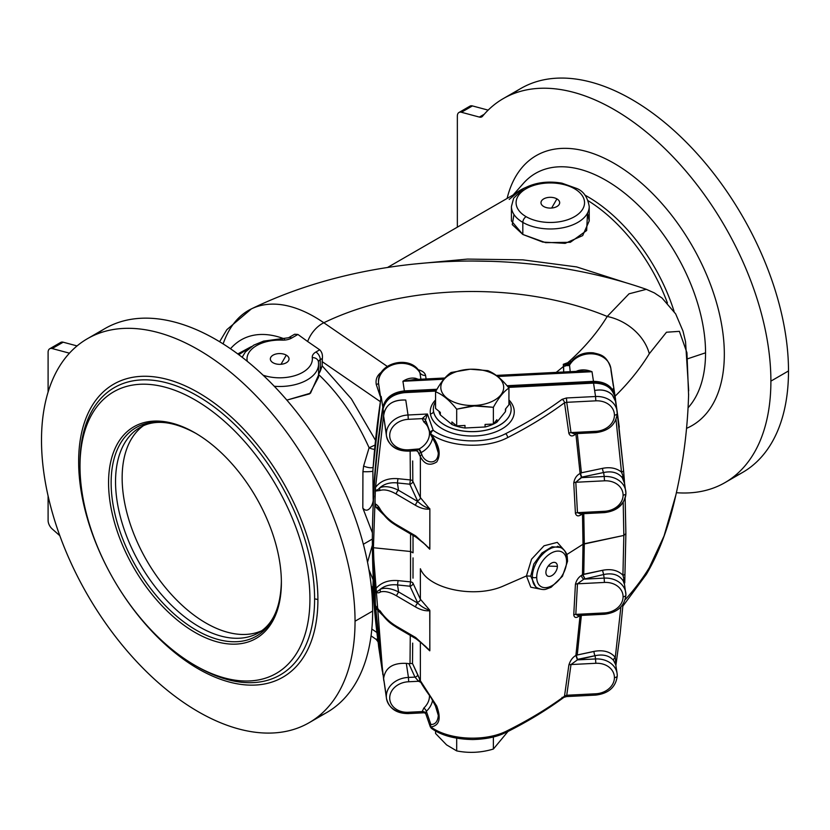 <?xml version="1.0" encoding="UTF-8"?>
<svg xmlns="http://www.w3.org/2000/svg" width="830" height="830" viewBox="0 0 830 830"><rect width="100%" height="100%" fill="white"/><g stroke="black" fill="none" stroke-linecap="round" stroke-linejoin="round"><path stroke-width="1.25" d="M456.687 750.901L446.55 744.863L435.563 733.481L435.563 730.929L435.563 733.481L446.55 744.863L456.687 750.901C468.95 753.329 481.172 752.717 493.373 749.044C481.172 752.717 468.95 753.329 456.687 750.901L456.687 738.181L456.687 750.901M430.884 434.754A3.113 0.799 -34.7 0 1 430.687 434.65A3.113 0.799 -34.7 0 1 430.853 434.017C449.061 447.391 486.048 449.061 507.628 437.597C528.471 427.035 547.437 415.425 564.504 402.768L568.882 433.405C570.283 436.59 572.617 436.746 575.896 433.872L576.373 432.783L575.896 433.872L580.097 473.484C576.653 475.248 574.547 478.412 573.748 482.967L575.418 513.314C576.383 516.25 578.417 516.644 581.498 514.507L583.054 512.867L582.473 513.843L583.013 544.262L582.473 574.723L581.498 575.377A3.113 1.93 -123.8 0 0 583.864 579.143L603.617 574.536L604.157 578.116L583.864 579.143L577.462 583.812L583.864 579.143A3.113 1.93 56.2 0 1 581.498 575.377C578.406 577.358 576.373 580.346 575.418 584.341A3.113 1.785 -177.8 0 1 577.462 583.812A3.113 1.785 2.2 0 0 575.418 584.341L573.748 614.885A3.113 1.785 -176 0 1 575.812 614.376L577.462 583.812L604.427 582.442L604.157 578.116A21.777 17.721 -8.6 0 1 625.758 592.63A21.777 17.721 -8.6 0 1 625.913 594.799A21.777 17.721 171.4 0 0 625.758 592.63A21.777 17.721 171.4 0 0 604.157 578.116L604.427 582.442A18.675 15.189 -8.6 0 1 623.091 596.749A3.113 1.795 0 0 0 625.934 594.954A3.113 1.795 0 0 0 625.913 594.799A3.113 1.795 180 0 1 625.934 594.954A3.113 1.795 180 0 1 623.091 596.749A18.675 15.189 -8.6 0 1 604.489 612.934L575.812 614.376L578.105 615.58L575.812 614.376A3.113 1.785 4 0 0 573.748 614.885C574.329 617.831 576.124 618.236 579.133 616.099A3.113 1.94 55.5 0 1 579.236 615.518A3.113 1.94 -124.5 0 0 579.133 616.099L580.087 615.435L575.896 655.441C572.617 657.329 570.283 660.524 568.882 665.006L564.504 696.173A3.113 2.002 53.6 0 1 563.912 697.345A3.113 2.002 -126.4 0 0 564.504 696.173C547.468 708.654 528.513 720.118 507.638 730.535A3.113 1.67 63.3 0 1 506.995 731.967A3.113 1.67 -116.7 0 0 507.638 730.535C485.955 742.062 448.895 740.246 430.853 726.966A3.113 1.961 125 0 0 431.465 728.366A3.113 1.961 -55 0 1 430.853 726.966A3.113 2.594 -92.5 0 1 430.884 724.497A3.113 2.49 160.7 0 0 430.314 726.852L430.314 726.852A3.113 2.49 -19.3 0 1 430.884 724.497C435.294 724.559 437.773 721.54 438.313 715.429L434.63 703.352L438.313 715.429L437.348 709.577L438.313 715.429C437.773 721.54 435.294 724.559 430.884 724.497L426.35 711.289A3.113 1.162 46.9 0 0 423.84 708.042L422.19 711.569L424.4 712.773L422.19 711.569A3.113 1.795 180 0 1 425.5 712.991A3.113 1.795 0 0 0 422.19 711.569L408.298 712.275L408.028 713.022A21.777 17.721 -8.6 0 1 386.49 698.497A21.777 17.721 -8.6 0 1 386.334 696.329L383.626 678.463L386.49 698.497C389.094 708.467 396.325 713.499 408.184 713.592L408.298 712.275A18.675 15.189 -8.6 0 1 389.706 697.812A18.675 15.189 -8.6 0 1 408.682 681.762L408.443 677.436A21.777 17.721 171.4 0 0 386.334 696.329A21.777 17.721 171.4 0 0 386.49 698.497M408.682 449.798A18.675 15.189 -8.6 0 1 389.706 435.667A18.675 15.189 -8.6 0 1 408.298 419.326A18.675 15.189 171.4 0 0 389.706 435.667A18.675 15.189 171.4 0 0 408.682 449.798L418.569 449.3C416.536 450.628 415.332 450.939 414.969 450.213C415.332 450.939 416.536 450.628 418.569 449.3A3.113 0.923 -124.5 0 1 420.706 452.796A3.113 0.923 55.5 0 0 418.569 449.3L419.192 448.916A3.113 0.737 -118.5 0 1 421.028 452.641A3.113 0.737 61.5 0 0 419.192 448.916A21.269 17.295 171.4 0 0 429.483 433.499A3.113 1.795 180 0 1 430.179 433.509A3.113 1.795 -0 0 0 429.483 433.499A21.269 17.295 171.4 0 0 429.235 430.832A21.269 17.295 -8.6 0 1 429.483 433.499A21.269 17.295 -8.6 0 1 419.192 448.916L408.682 449.798L408.443 450.545A21.777 17.721 -8.6 0 1 386.49 436.051A21.777 17.721 -8.6 0 1 386.334 433.883L383.626 416.006L386.49 436.051A21.777 17.721 171.4 0 1 386.334 433.883A21.777 17.721 -8.6 0 1 408.028 415L408.298 419.326L422.19 418.631A3.113 1.795 180 0 1 425.5 420.053L427.419 414.014L422.19 418.631L423.84 421.982A21.269 17.295 -8.6 0 1 427.803 426.807A21.269 17.295 171.4 0 0 423.84 421.982A3.113 1.473 129.8 0 1 425.8 421.235A3.113 1.473 -50.2 0 0 423.84 421.982L422.19 418.631L427.419 414.014L425.5 420.053A3.113 1.795 -0 0 0 422.19 418.631L408.298 419.326L408.028 415A21.777 17.721 171.4 0 0 386.334 433.883L383.626 416.006C385.068 404.957 392.445 399.635 405.766 400.039C393.752 399.479 386.427 404.034 383.792 413.682L383.066 409.003A3.113 1.816 -170.8 0 1 383.076 408.682A3.113 1.816 9.2 0 0 383.066 409.003C385.525 399.458 392.714 394.001 404.625 392.642L404.469 392.082L404.625 392.642L433.924 391.169L433.768 390.598L433.924 391.169L435.947 391.065L404.625 392.642C392.714 394.001 385.525 399.458 383.066 409.003C376.052 452.858 372.483 496.714 372.359 540.569L372.348 540.413C372.463 584.279 375.793 627.874 382.329 671.211M625.913 493.176A21.777 17.721 171.4 0 0 625.758 491.007A21.777 17.721 -8.6 0 1 625.913 493.176A3.113 1.795 180 0 1 625.934 493.331A3.113 1.795 0 0 0 625.913 493.176A21.777 17.721 -8.6 0 1 604.157 512.058L583.864 513.085M380.399 510.398L380.555 509.9C384.747 515.897 390.017 520.794 396.367 524.601L415.643 535.879L429.857 548.848L415.643 535.879L396.367 524.601L397.02 526.023L416.287 537.301A3.113 1.805 -59.6 0 1 415.643 535.879A3.113 1.805 120.4 0 0 416.287 537.311L425.52 544.719L429.774 549.18L429.857 509.07C425.51 509.568 420.769 508.344 415.643 505.397L396.304 494.078C389.664 490.302 384.238 489.098 380.047 490.468L375.336 491.08L375.544 487.335C380.638 480.798 388.108 477.914 397.954 478.682L410.352 479.937L410.145 451.032L410.352 479.937A3.113 1.753 179.7 0 1 412.821 481.203L420.374 497.595A3.113 2.459 -24.7 0 1 417.365 500.594L417.853 501.59C421.516 505.107 425.479 507.431 429.743 508.551C425.479 507.431 421.516 505.107 417.853 501.59A3.113 1.805 120.4 0 0 415.643 505.397A3.113 1.805 -59.6 0 1 417.853 501.59L398.525 490.271A3.113 1.805 120.4 0 0 396.304 494.078L415.643 505.397C420.769 508.344 425.51 509.568 429.857 509.07L420.374 497.595L412.821 481.203A3.113 2.459 -24.7 0 1 409.813 484.201A3.113 2.459 155.3 0 0 412.821 481.203A3.113 1.753 -0.3 0 0 410.352 479.937L409.813 484.201L410.352 479.937L397.954 478.682L397.414 482.946L397.954 478.682C388.108 477.914 380.638 480.798 375.544 487.335L375.388 490.084C376.758 490.374 378.231 489.607 379.808 487.77A3.113 2.542 69.6 0 0 380.047 490.468C384.238 489.098 389.664 490.302 396.304 494.078A3.113 1.805 -59.6 0 1 398.525 490.271C390.878 486.567 384.632 485.737 379.808 487.77C378.231 489.607 376.758 490.374 375.388 490.084L375.336 491.08L380.047 490.468A3.113 2.542 -110.4 0 1 379.808 487.77C384.425 483.776 390.297 482.168 397.414 482.946L409.813 484.201L417.365 500.594A3.113 2.459 155.3 0 0 420.374 497.595L420.374 456.728L418.828 453.388L420.706 452.796L418.828 453.388L417.832 451.551L420.374 456.728A3.113 2.469 -24.9 0 1 421.775 454.352C424.13 462.891 437.784 466.346 438.313 452.973L434.63 440.896L438.313 452.973L437.348 447.121L438.313 452.973C437.784 466.346 424.13 462.891 421.775 454.352A3.113 2.469 155.1 0 0 420.374 456.728C424.41 464.458 429.867 466.201 436.736 461.947C441.342 454.342 439.381 445.025 430.853 434.017A3.113 1.961 -55 0 1 433.25 430.334L427.419 414.014L408.028 415L427.419 414.014L433.25 430.334A3.113 2.49 160.7 0 0 430.314 433.903A3.113 2.49 -19.3 0 1 433.25 430.334A3.113 1.961 125 0 0 430.853 434.017A3.113 0.799 145.3 0 0 430.687 434.65L430.314 433.903A3.113 2.49 160.7 0 0 430.656 434.515M429.67 431.258L426.101 421.381M616.472 406.742L623.548 470.237A3.113 1.805 -4.2 0 0 623.538 470.154A3.113 1.805 175.8 0 1 623.548 470.237L624.305 479.584L622.925 475.777A3.113 1.961 -35.7 0 0 622.303 477.758C618.008 472.561 611.783 470.807 603.617 472.529L604.219 476.482L603.617 472.529A3.113 0.872 78.1 0 1 602.559 468.348C610.185 466.854 616.503 468.11 621.504 472.104L622.925 475.777L621.504 472.104A3.113 1.805 -4.2 0 0 623.548 470.237A3.113 1.805 175.8 0 1 621.504 472.104L616.005 419.586L621.504 472.104C616.503 468.11 610.185 466.854 602.559 468.348A3.113 0.872 -101.9 0 0 603.617 472.529L581.664 477.136L580.616 473.837L581.405 472.789L580.616 473.837L580.097 473.484L581.519 477.634L604.219 476.482A21.777 17.721 -8.6 0 1 625.758 491.007A21.777 17.721 171.4 0 0 604.219 476.482L604.489 480.819L604.219 476.482L581.519 477.634L575.812 482.261A3.113 1.805 -4 0 0 573.748 482.967A3.113 1.805 176 0 1 575.812 482.261L604.489 480.819A18.675 15.189 -8.6 0 1 623.091 495.116A3.113 1.795 0 0 0 625.934 493.331A3.113 1.795 180 0 1 623.091 495.116A18.675 15.189 -8.6 0 1 604.437 511.301L604.313 512.629L604.437 511.301L577.462 512.67L575.812 482.261L581.664 477.136L603.617 472.529C611.783 470.807 618.008 472.561 622.303 477.758A3.113 1.961 144.3 0 1 622.925 475.777L624.305 479.584L623.538 470.154L616.472 406.742L615.466 400.288L612.229 394.831C607.83 390.536 601.968 389.094 594.643 390.494C601.978 389.135 607.84 390.619 612.25 394.935A3.113 1.857 137.1 0 1 612.229 394.831A3.113 1.857 -42.9 0 0 612.25 394.935L615.487 400.465A3.113 2.5 168.8 0 1 615.466 400.288A3.113 2.5 -11.2 0 0 615.487 400.465L615.829 403.805M624.762 581.84L624.959 573.437A3.113 1.785 -177.4 0 1 624.969 573.644A3.113 1.785 -177.4 0 1 622.925 575.211C617.935 570.283 611.139 568.643 602.549 570.293L603.617 574.536L602.549 570.314L583.77 574.236L583.054 575.076L584.839 578.479L582.473 574.723L602.549 570.314L583.77 574.236L584.299 543.743L583.77 513.293L584.299 543.743L583.013 544.262L623.838 535.433L625.872 533.586L625.146 498.259L625.872 533.586L623.838 535.433L622.925 575.211A3.113 1.785 2.6 0 0 624.969 573.644A3.113 1.785 2.6 0 0 624.959 573.437L625.882 533.752L625.156 498.239M624.534 584.579L623.206 580.917A3.113 2.013 151.3 0 1 623.89 578.998L622.925 575.211L623.89 578.998A3.113 2.013 -28.7 0 0 623.206 580.917C619.19 574.806 612.665 572.679 603.617 574.536C612.665 572.679 619.19 574.806 623.206 580.917L624.523 584.507L625.934 594.954C624.544 606.222 617.364 612.654 604.375 614.252L604.489 612.934L604.375 614.252L604.219 613.681L581.519 614.833M615.798 664.934L613.609 660.473C609.376 655.586 603.192 653.999 595.058 655.7L595.556 658.958L577.4 659.881L570.999 664.55L577.41 659.871L575.896 655.441L576.373 655.897L577.172 655.005L576.373 655.897L577.524 659.383L595.058 655.7A3.113 0.872 78.1 0 1 594 651.467L577.172 655.005L594 651.405C603.348 649.672 610.444 651.664 615.279 657.37L620.892 606.948L615.279 657.37C610.444 651.664 603.348 649.672 594 651.405A3.113 0.872 -101.9 0 0 594 651.467A3.113 0.872 78.1 0 1 594 651.405L577.172 655.005L594 651.467A3.113 0.872 -101.9 0 0 595.058 655.7C603.192 653.999 609.376 655.586 613.609 660.473A3.113 2.054 142.8 0 1 615.279 657.37L615.881 665.515L615.279 657.37A3.113 2.054 -37.2 0 0 613.609 660.473L615.787 664.892L617.095 673.483A21.777 17.721 171.4 0 0 595.556 658.958L595.826 663.295L595.556 658.958A21.777 17.721 -8.6 0 1 617.095 673.483A21.777 17.721 -8.6 0 1 617.261 675.651A21.777 17.721 171.4 0 0 617.095 673.483L617.271 675.807C615.891 687.074 608.701 693.507 595.712 695.104L595.826 693.776L566.745 695.25L566.631 696.567L566.745 695.25L564.504 696.173L566.745 695.25L570.999 664.55A3.113 1.764 7 0 0 568.882 665.006A3.113 1.764 -173 0 1 570.999 664.55L595.826 663.295A18.675 15.189 -8.6 0 1 614.428 677.602A3.113 1.795 0 0 0 617.271 675.807A3.113 1.795 0 0 0 617.261 675.651A3.113 1.795 180 0 1 617.271 675.807A3.113 1.795 180 0 1 614.428 677.602A18.675 15.189 -8.6 0 1 595.826 693.776L595.556 694.534M615.839 402.581L615.03 397.29A3.113 1.878 -9 0 0 615.02 397.28A3.113 1.878 171 0 1 615.03 397.29L615.653 401.533L612.229 394.831C607.83 390.536 601.968 389.094 594.643 390.494L595.556 396.512L566.475 397.975L566.745 402.311L564.504 402.768L566.745 402.311L566.475 397.975L595.556 396.512L593.543 383.107C605.443 383.252 612.602 387.983 615.03 397.29C612.602 387.983 605.443 383.252 593.543 383.107L593.377 382.537L593.543 383.107L548.215 385.39L548.059 384.83L548.215 385.39L508.406 387.403L593.543 383.107L594.643 390.494C601.978 389.135 607.84 390.619 612.25 394.935L615.487 400.465L617.095 411.026A21.777 17.721 171.4 0 0 595.556 396.512L595.826 400.838L595.556 396.512A21.777 17.721 -8.6 0 1 617.095 411.026A21.777 17.721 -8.6 0 1 617.261 413.195A21.777 17.721 171.4 0 0 617.095 411.026L617.271 413.35C615.891 424.618 608.701 431.05 595.712 432.648L595.826 431.33L570.999 432.586L573.966 433.748L570.999 432.586A3.113 1.805 -7 0 0 568.882 433.405A3.113 1.805 173 0 1 570.999 432.586L566.745 402.311L595.826 400.838A18.675 15.189 -8.6 0 1 614.428 415.145A3.113 1.795 0 0 0 617.271 413.35A3.113 1.795 0 0 0 617.261 413.195A3.113 1.795 180 0 1 617.271 413.35A3.113 1.795 180 0 1 614.428 415.145A18.675 15.189 -8.6 0 1 595.826 431.33L595.712 432.648L595.556 432.077L577.4 433.001M419.192 681.586A21.269 17.295 -8.6 0 1 420.986 682.478A21.269 17.295 171.4 0 0 419.192 681.586A3.113 1.11 113.8 0 1 420.125 680.631A3.113 1.11 -66.2 0 0 419.192 681.586L418.569 681.264L419.192 681.586M429.473 695.374A21.269 17.295 -8.6 0 1 429.483 695.955A3.113 1.795 180 0 1 429.888 695.955A3.113 1.795 -0 0 0 429.483 695.955A21.269 17.295 -8.6 0 1 423.84 708.042A3.113 1.162 -133.1 0 1 426.35 711.289A24.361 19.816 171.4 0 0 432.617 699.991A24.361 19.816 -8.6 0 1 426.35 711.289L425.5 712.991L426.35 711.289L430.884 724.497A3.113 2.594 87.5 0 0 430.853 726.966C439.381 725.648 441.342 718.676 436.736 706.06L420.374 680.745A3.113 2.449 155.4 0 0 420.551 681.575A3.113 2.449 -24.6 0 1 420.374 680.745L417.832 674.894A3.113 2.459 -24.7 0 1 414.969 677.104L418.569 681.264A3.113 1.276 120.4 0 1 419.97 680.31A3.113 1.276 -59.6 0 0 418.569 681.264L414.969 677.104A3.113 2.459 155.3 0 0 417.832 674.894L412.5 663.492L408.858 663.637L414.969 677.104L408.443 677.436L408.682 681.762L418.569 681.264L408.682 681.762A18.675 15.189 171.4 0 0 389.706 697.812A18.675 15.189 171.4 0 0 408.298 712.275L422.19 711.569L423.84 708.042A21.269 17.295 171.4 0 0 429.483 695.955A21.269 17.295 171.4 0 0 429.473 695.374M470.247 369.246A31.436 18.156 180 0 1 485.54 370.917L487.812 370.637L470.216 369.205L487.812 370.637C494.877 373.396 501.911 379.206 508.935 388.056L508.935 404.76L508.935 388.056C503.737 391.438 498.55 397.861 493.373 407.323L493.373 424.026L496.89 419.669L496.89 422.211L505.418 411.659A33.449 19.308 0 0 0 505.698 409.149L505.698 408.765A33.449 19.308 180 0 1 505.418 411.659L505.418 409.117L505.418 411.659L496.89 422.211L496.89 419.669L493.373 424.026L493.373 407.323L474.283 405.963L456.687 409.18L456.687 425.883L464.987 425.458L464.987 428L485.073 426.983A33.449 19.308 0 0 0 496.89 422.211A33.449 19.308 180 0 1 485.073 426.983L485.073 424.441L485.073 426.983L464.987 428L464.987 425.458L456.687 425.883L456.687 409.18C449.621 400.299 442.587 394.499 435.563 391.76L435.563 408.464L440.336 412.406L440.336 414.948L451.904 424.483A33.449 19.308 0 0 0 464.987 428A33.449 19.308 180 0 1 451.904 424.483L451.904 421.941L451.904 424.483L440.336 414.948L440.336 412.406L435.563 408.464L435.563 391.76C440.761 382.267 445.949 375.845 451.126 372.483L470.216 369.205L451.126 372.483C445.949 375.845 440.761 382.267 435.563 391.76C442.587 394.499 449.621 400.299 456.687 409.18L474.252 405.476A31.436 18.156 180 0 1 440.875 388.523A31.436 18.156 180 0 1 470.247 369.246A31.436 18.156 0 0 0 440.875 388.523A31.436 18.156 0 0 0 474.252 405.476L493.373 407.323C498.55 397.861 503.737 391.438 508.935 388.056C501.911 379.206 494.877 373.396 487.812 370.637L485.54 370.917A31.436 18.156 180 0 1 503.146 390.723A31.436 18.156 180 0 1 474.252 405.476A31.436 18.156 0 0 0 503.146 390.723A31.436 18.156 0 0 0 485.54 370.917A31.436 18.156 0 0 0 470.247 369.246M379.901 654.995L378.667 646.881A21.777 17.721 -8.6 0 1 378.511 645.128A21.777 17.721 171.4 0 0 378.667 646.881L378.48 644.391M568.436 363.913L563.311 364.308L567.782 362.679L563.311 364.308L563.705 371.996L563.612 366.3A376.229 217.211 180 0 1 556.193 372.38A376.229 217.211 0 0 0 563.612 366.3A6.225 5.063 -8.6 0 0 566.454 365.594L563.311 364.308L563.612 366.3A6.225 5.063 171.4 0 0 566.454 365.594L569.536 365.065L570.22 371.674L569.536 365.065L570.967 363.021A21.777 17.721 171.4 0 1 594.052 354.016A21.777 17.721 171.4 0 1 610.839 368.344C606.657 354.918 600.08 354.586 593.398 352.854C584.206 352.003 576.809 354.97 571.216 361.756A6.225 2.801 36.6 0 0 570.967 363.021A6.225 2.801 -143.4 0 1 571.216 361.756L570.106 363.281A6.225 4.275 35.5 0 0 569.536 365.065A6.225 4.275 -144.5 0 1 570.106 363.281L569.754 363.499A6.225 2.666 70.4 0 1 567.782 362.679L571.631 361.206L567.782 362.679A6.225 2.666 -109.6 0 0 569.754 363.499A6.225 4.015 66.2 0 0 568.021 365.729A6.225 4.015 -113.8 0 1 569.754 363.499A6.225 4.015 -113.8 0 1 570.023 363.395L567.782 364.059A6.225 3.517 83.5 0 0 566.454 365.594A6.225 3.517 -96.5 0 1 567.782 364.059L563.311 364.308L568.021 365.729L569.536 365.065L570.967 363.021A21.777 17.721 -8.6 0 1 594.052 354.016A21.777 17.721 -8.6 0 1 610.839 368.344A21.777 17.721 -8.6 0 1 610.994 370.512L613.308 385.753M610.631 387.278L607.55 385.421M378.905 385.909L378.532 383.097A21.777 17.721 -8.6 0 1 378.511 382.257A6.225 3.59 180 0 1 378.48 381.945A6.225 3.59 180 0 1 378.49 381.8L378.532 383.097A6.225 1.691 -5.8 0 1 376.291 384.581L380.68 397.653L376.291 384.581A6.225 1.691 174.2 0 0 378.532 383.097L378.49 381.8A6.225 3.59 -0 0 0 378.48 381.945A6.225 3.59 -0 0 0 378.511 382.257A21.777 17.721 -8.6 0 1 395.578 364.017A21.777 17.721 -8.6 0 1 419.928 372.753L419.638 371.964C410.622 354.69 377.681 362.378 378.48 381.945L378.49 382.35M80.002 466.232A162.587 93.873 -120 0 0 252.455 680.766A162.587 93.873 -120 0 0 252.455 450.835A162.587 93.873 -120 0 0 80.002 466.232A162.587 93.873 60 0 1 194.967 399.863A162.587 93.873 60 0 1 309.932 598.99A162.587 93.873 60 0 1 194.967 665.359A162.587 93.873 60 0 1 80.002 466.232L80.002 463.545A165.886 95.772 60 0 1 197.301 395.817A165.886 95.772 60 0 1 314.601 598.98A4.669 2.698 180 0 1 317.9 599.779A169.185 97.681 -120 0 0 138.454 376.54A169.185 97.681 -120 0 0 138.454 615.808A169.185 97.681 -120 0 0 317.9 599.779A4.669 2.698 -0 0 0 314.601 598.98A165.886 95.772 60 0 1 197.301 666.708A165.886 95.772 -120 0 0 314.601 598.98A165.886 95.772 -120 0 0 197.301 395.817A165.886 95.772 -120 0 0 80.002 463.545M281.38 582.494A122.197 70.55 60 0 1 151.766 594.073A122.197 70.55 60 0 1 151.766 421.256A122.197 70.55 60 0 1 281.38 582.494A122.197 70.55 -120 0 0 194.967 432.835A122.197 70.55 -120 0 0 108.564 482.718A122.197 70.55 -120 0 0 194.967 632.387A122.197 70.55 -120 0 0 281.38 582.494L281.38 581.01L281.38 582.494M372.369 545.123L367.534 562.252L372.369 545.123M381.178 663.409A1293.68 1052.274 -8.6 0 1 380.524 659.186A1293.68 1052.274 -8.6 0 1 372.867 589.549L373.158 579.859L368.894 569.525L373.158 579.859L380.254 656.717L373.158 579.859L372.929 590.348M619.284 427.17L614.947 395.516C612.478 386.282 605.319 381.561 593.471 381.354L507.006 385.722L593.471 381.354C605.319 381.561 612.478 386.282 614.947 395.516L613.318 384.736A1293.68 1052.274 -8.6 0 1 613.972 388.959A1293.68 1052.274 171.4 0 0 613.318 384.736L619.284 427.17M436.985 389.26L404.376 390.899C392.517 392.31 385.338 397.757 382.806 407.24C377.92 437.825 374.704 468.442 373.158 499.079C373.863 503.322 368.385 514.89 362.824 508.064L372.4 532.839L362.824 508.064L362.928 471.668L363.623 466.004L369.091 447.754C355.769 418.206 338.91 393.762 318.513 374.423C338.91 393.762 355.769 418.206 369.091 447.754L363.623 466.004L362.928 471.668L362.824 508.064C368.385 514.89 373.863 503.322 373.158 499.079C374.704 468.442 377.92 437.825 382.806 407.24C385.338 397.757 392.517 392.31 404.376 390.899L402.924 381.271L414.222 379.549L402.924 381.271L443.832 379.206L402.924 381.271C407.219 378.522 411.452 377.546 415.623 378.335A6.225 4.171 -70.4 0 0 416.432 379.435A6.225 4.171 109.6 0 1 415.623 378.335C411.452 377.546 407.219 378.522 402.924 381.271L404.376 390.899L436.985 389.26M512.421 94.132A221.703 128.007 60 0 1 685.922 141.878A221.703 128.007 60 0 1 788.5 370.958A221.703 128.007 60 0 1 733.43 476.928M724.984 482.614A221.703 128.007 60 0 1 676.388 492.698A221.703 128.007 -120 0 0 770.894 381.126A221.703 128.007 60 0 1 724.984 482.614L742.58 472.457A221.703 128.007 -120 0 0 788.5 370.958L770.894 381.126A221.703 128.007 -120 0 0 658.564 142.667A221.703 128.007 -120 0 0 482.541 116.231A221.703 128.007 60 0 1 503.271 98.604A221.703 128.007 60 0 1 674.126 158.001A221.703 128.007 60 0 1 770.894 381.126L788.5 370.958A221.703 128.007 -120 0 0 691.722 147.844A221.703 128.007 -120 0 0 520.877 88.447L503.271 98.604M482.541 116.231A7.781 4.492 60 0 1 479.356 117.072L461.428 112.268A7.781 4.492 -120 0 0 457.351 116.055L457.351 227.161L457.351 116.055A7.781 4.492 60 0 1 458.969 112.486A7.781 4.492 60 0 1 461.428 112.268L479.356 117.072L484.253 114.25L479.356 117.072A7.781 4.492 -120 0 0 481.815 116.854A7.781 4.492 -120 0 0 482.541 116.231M507.109 198.432A155.853 89.982 60 0 1 671.491 215.074A155.853 89.982 60 0 1 686.545 428.342A155.853 89.982 -120 0 0 671.491 215.074A155.853 89.982 -120 0 0 507.109 198.432M514.984 193.888A133.869 77.283 60 0 1 525.307 187.663A133.869 77.283 -120 0 0 514.984 193.888M584.839 195.071A133.869 77.283 60 0 1 674.053 311.292A133.869 77.283 -120 0 0 584.839 195.071M687.821 358.726L705.552 352.812A140.83 81.309 -120 0 0 635.147 202.23A140.83 81.309 -120 0 0 523.491 183.274A140.83 81.309 60 0 1 635.147 202.23A140.83 81.309 60 0 1 705.552 352.812L687.821 358.726M688.06 407.8A140.83 81.309 -120 0 0 705.552 352.812A140.83 81.309 60 0 1 688.06 407.8M413.112 264.148L467.456 259.085L522.776 259.842L576.591 266.907L626.712 282.988L576.591 266.907L522.776 259.842L467.456 259.085L413.112 264.148M667.434 302.971A133.34 76.983 -120 0 0 588.159 200.736A133.34 76.983 60 0 1 667.434 302.971M519.891 191.108A133.34 76.983 -120 0 0 518.096 192.093A133.34 76.983 60 0 1 519.891 191.108M589.217 220.925L589.217 206.514A38.896 22.452 180 0 1 565.199 227.264A38.896 22.452 180 0 1 522.817 222.399L522.817 234.465L522.817 222.399A38.896 22.452 0 0 0 565.199 227.264A38.896 22.452 0 0 0 589.217 206.514C587.65 197.27 583.573 191.294 576.985 188.576L561.962 183.171C547.541 180.722 534.717 182.548 523.481 188.669L513.656 198.183L511.425 206.514A38.896 22.452 0 0 0 522.817 222.399A4.669 2.698 -60 0 1 526.116 216.682A34.227 19.764 180 0 1 541.461 183.617A34.227 19.764 180 0 1 583.376 207.822A34.227 19.764 180 0 1 526.116 216.682A34.227 19.764 0 0 0 583.376 207.822A34.227 19.764 0 0 0 541.461 183.617A34.227 19.764 0 0 0 526.116 216.682A4.669 2.698 120 0 0 522.817 222.399A38.896 22.452 180 0 1 511.425 206.514L511.425 220.925L522.817 234.465L542.758 242.059L565.147 243.366L582.681 235.596L589.217 220.925L587.526 213.061L586.654 230.532L570.324 242.298L545.611 242.651L522.817 234.465L512.266 224.629L513.977 214.514M488.154 110.131L472.436 105.918L461.428 112.268L472.436 105.918L488.154 110.131M468.545 108.159A7.781 4.492 60 0 1 472.436 105.918A7.781 4.492 -120 0 0 469.967 106.136L458.969 112.486M418.434 379.341L415.623 378.335L418.434 379.341M613.495 388.305L612.602 389.644M581.135 371.124L592.008 371.716C587.163 369.744 582.494 369.371 578.002 370.626A4.669 2.552 -112.1 0 1 577.742 371.29A4.669 2.552 67.9 0 0 578.002 370.626L576.051 371.373L578.002 370.626C582.494 369.371 587.163 369.744 592.008 371.716L581.135 371.124M380.783 398.327L381.178 396.46L382.806 407.24L381.178 396.46A1293.68 1052.274 171.4 0 0 372.867 471.16L373.158 499.079L372.867 471.16A1293.68 1052.274 -8.6 0 1 381.178 396.46L380.804 398.255L381.178 396.46M497.72 376.478L592.008 371.716L593.471 381.354L592.008 371.716L497.72 376.478M381.52 372.11C377.121 375.285 375.378 379.435 376.291 384.581C375.378 379.435 377.121 375.285 381.52 372.11A6.225 0.789 -124.1 0 0 381.541 372.131A6.225 0.789 55.9 0 1 381.52 372.11L381.52 372.11M425.572 375.43C424.877 372.618 422.211 370.668 417.594 369.589C422.211 370.668 424.877 372.618 425.572 375.43A6.225 5.063 -8.6 0 1 419.928 372.753A6.225 5.063 171.4 0 0 425.572 375.43L426.101 378.947L425.572 375.43M419.928 372.753L420.914 379.217L419.928 372.753A21.777 17.721 171.4 0 0 395.578 364.017A21.777 17.721 171.4 0 0 378.511 382.257A21.777 17.721 171.4 0 0 378.532 383.097L380.804 398.514M387.278 366.414L323.825 322.756A23.333 14.598 124.5 0 0 307.66 341.514L319.716 349.814C321.905 351.962 322.787 354.846 322.362 358.446L322.154 361.621L380.306 401.627L322.154 361.621L322.154 365.812L351.381 398.877L375.461 440.242L351.381 398.877L322.154 365.812L322.362 358.446L320.287 359.649L320.287 371.135L322.154 365.812L318.513 374.423L320.287 371.135L320.287 359.649A6.225 3.59 0 0 0 318.471 362.088A6.225 3.59 180 0 1 320.287 359.649L322.362 358.446C322.787 354.846 321.905 351.962 319.716 349.814L307.66 341.514A23.333 14.598 -55.5 0 1 323.825 322.756A166.166 87.212 -115.8 0 0 251.386 308.885A166.166 87.212 64.2 0 1 323.825 322.756L387.278 366.414M230.491 348.745A142.822 74.959 64.2 0 1 284.483 338.931A142.822 74.959 -115.8 0 0 230.491 348.745M297.918 334.459L307.66 341.514L297.918 334.459L291.683 338.049A12.45 7.19 180 0 1 282.003 340.134A32.671 18.862 0 0 0 247.267 361.309A32.671 18.862 180 0 1 282.003 340.134L282.252 339.003L282.003 340.134A12.45 7.19 0 0 0 291.683 338.049A6.225 3.59 -120 0 0 288.57 337.748A6.225 3.59 60 0 1 291.683 338.049L297.918 334.459L294.629 334.241L288.57 337.748L263.577 341.12L253.721 345.166L245.348 352.003L242.163 357.253M607.218 316.469A231.352 133.568 0 0 0 323.825 322.756A231.352 133.568 180 0 1 607.218 316.469A376.229 217.211 180 0 1 567.782 362.679A376.229 217.211 0 0 0 607.218 316.469A45.899 35.348 31.4 0 1 649.299 353.736A45.899 35.348 -148.6 0 0 607.218 316.469L629.015 293.82L646.321 289.328L629.015 293.82L607.218 316.469M615.072 396.211A420.852 242.972 0 0 0 649.299 353.736L666.48 332.228L679.397 331.346L686.939 352.74L688.589 395.142L686.939 352.74L679.397 331.357L666.48 332.228L649.299 353.736A420.852 242.972 180 0 1 615.072 396.211M419.98 379.829L444.341 378.594M497.014 375.938L575.522 371.964M286.288 355.147L281.007 364.287L286.288 355.147A9.338 5.385 -0 0 0 273.08 355.147A9.338 5.385 -0 0 0 273.08 362.762A9.338 5.385 -0 0 0 286.288 362.762A9.338 5.385 -0 0 0 286.288 355.147A9.338 5.385 180 0 1 282.096 364.163A9.338 5.385 180 0 1 270.663 357.564A9.338 5.385 180 0 1 286.288 355.147M315.888 352.024L319.716 349.814L315.888 352.024A6.225 3.59 60 0 1 320.287 359.649A6.225 3.59 -120 0 0 315.888 352.024A12.45 7.19 -0 0 0 312.277 357.616A12.45 7.19 180 0 1 315.888 352.024M318.481 362.44A6.225 5.073 173 0 0 318.45 361.942A6.225 5.073 173 0 0 312.277 357.616A32.671 18.862 180 0 1 296.901 374.984A32.671 18.862 180 0 1 263.12 375.212A32.671 18.862 0 0 0 296.901 374.984A32.671 18.862 0 0 0 312.277 357.616A6.225 5.073 -7 0 1 318.45 361.942A6.225 5.073 -7 0 1 318.481 362.44A38.896 22.452 180 0 1 318.575 364.038A38.896 22.452 180 0 1 274.284 386.272A38.896 22.452 0 0 0 318.575 364.038L318.575 377.173L309.621 393.856L286.848 400.112L310.493 393.192L318.481 375.243M613.328 384.798L615.59 399.655M376.291 639.183A6.225 6.184 -123 0 1 378.044 641.549A6.225 6.184 57 0 0 376.291 639.183L377.723 639.048L376.146 639.37L378.086 641.912M376.913 632.533L371.83 629.036L376.913 632.533M675.89 494.908L664.031 536.014L649.299 567.689A45.899 35.348 31.4 0 1 646.394 574.267A45.899 35.348 -148.6 0 0 649.299 567.689A420.852 242.972 180 0 1 625.239 599.602A420.852 242.972 0 0 0 649.299 567.689L664.031 536.014L675.89 494.919C668.97 526.22 659.134 552.676 646.394 574.267L622.863 606.149M223.135 343.9A166.166 87.212 64.2 0 1 251.386 308.885C367.202 252.528 521.697 245.877 646.321 289.328L654.341 292.897L661.987 297.991L675.662 313.875L682.986 331.056L685.549 341.742L688.692 390.826M484.118 261.128L469.905 261.014L484.118 261.128M238.781 354.69L251.469 346.546L237.774 353.933M372.992 468.763L372.867 471.16A6.225 0.55 -0.8 0 1 369.163 471.658A6.225 0.55 -0.8 0 1 362.928 471.668A6.225 0.55 179.2 0 0 369.163 471.658A6.225 0.55 179.2 0 0 372.867 471.16L372.992 468.763M372.867 589.549A1293.68 1052.274 171.4 0 0 380.524 659.186L372.867 589.549A6.225 6.028 3.1 0 0 371.238 586.063A6.225 6.028 -176.9 0 1 372.867 589.549M372.992 591.354L371.819 592.091L372.992 591.354M59.293 344.45A7.781 4.492 60 0 1 63.184 342.199L77.066 345.923L63.184 342.199L52.176 348.548L69.44 353.175L52.176 348.548A7.781 4.492 -120 0 0 48.099 352.335A7.781 4.492 60 0 1 49.717 348.766A7.781 4.492 60 0 1 52.176 348.548L63.184 342.199A7.781 4.492 -120 0 0 60.715 342.417L49.717 348.766M52.176 528.918A7.781 4.492 60 0 1 48.099 520.431L48.099 495.977L48.099 520.431A7.781 4.492 -120 0 0 52.176 528.918L59.822 535.703L52.176 528.918M48.099 352.335L48.099 392.03L48.099 352.335M309.123 722.712A221.703 128.007 60 0 1 87.42 594.705A221.703 128.007 60 0 1 87.42 338.702A221.703 128.007 60 0 1 258.265 398.099A221.703 128.007 60 0 1 355.043 621.214L372.649 611.056L355.043 621.214A221.703 128.007 60 0 1 309.123 722.712L326.73 712.545A221.703 128.007 -120 0 0 372.649 611.056A221.703 128.007 -120 0 0 275.871 387.932A221.703 128.007 -120 0 0 105.016 328.535A221.703 128.007 -120 0 0 96.571 334.22A221.703 128.007 60 0 1 270.061 381.966A221.703 128.007 60 0 1 372.649 611.056A221.703 128.007 60 0 1 317.579 717.027M355.043 621.214A221.703 128.007 -120 0 0 119.883 328.68A221.703 128.007 -120 0 0 119.883 642.223A221.703 128.007 -120 0 0 355.043 621.214M317.9 599.779A169.185 97.681 60 0 1 138.454 615.808A169.185 97.681 60 0 1 138.454 376.54A169.185 97.681 60 0 1 317.9 599.779M372.348 539.064L363.343 544.262L372.348 539.064M556.92 198.889L551.639 208.04L556.92 198.889A9.338 5.385 -0 0 0 543.712 198.889A9.338 5.385 -0 0 0 543.712 206.514A9.338 5.385 -0 0 0 556.92 206.514A9.338 5.385 -0 0 0 556.92 198.889A9.338 5.385 180 0 1 552.739 207.915A9.338 5.385 180 0 1 541.305 201.306A9.338 5.385 180 0 1 556.92 198.889M372.909 590.12L371.28 586.457M373.095 467.249A6.225 1.899 14.8 0 1 363.623 466.004A6.225 1.899 -165.2 0 0 373.095 467.249M374.569 449.372A6.225 2.428 16.1 0 1 369.091 447.754A6.225 2.428 -163.9 0 0 374.569 449.372M374.973 445.098L369.091 447.754L374.973 445.098M505.418 409.117L508.935 404.76L505.418 409.117M485.073 424.441L493.373 424.026L485.073 424.441M451.904 421.941L456.687 425.883L451.904 421.941M439.008 411.307A33.449 19.308 0 0 0 440.336 414.948A33.449 19.308 180 0 1 439.008 411.307M421.028 452.641A24.361 19.816 171.4 0 0 432.617 437.535A24.361 19.816 -8.6 0 1 421.028 452.641L421.775 454.352L421.028 452.641M417.801 451.458L414.969 450.213M562.066 697.376A3.113 2.002 53.6 0 0 563.912 697.345C546.825 709.93 527.849 721.478 506.995 731.967L502.845 733.855C494.815 737.32 484.834 739.208 472.903 739.54C455.151 739.219 441.332 735.494 431.465 728.366L430.314 726.852L425.5 712.991L425.583 713.561L424.4 712.773L408.184 713.592M419.482 679.231L420.551 681.575C421.578 684.138 425.085 689.491 431.05 697.615L437.348 709.577M506.995 731.967A3.113 1.67 63.3 0 1 505.595 731.718M383.626 678.463C385.203 667.787 392.766 662.765 406.316 663.378C392.766 662.765 385.203 667.787 383.626 678.463L386.334 696.329A21.777 17.721 -8.6 0 1 408.443 677.436L406.316 663.378L408.858 663.637L406.316 663.378L408.443 677.436L414.969 677.104L408.858 663.637L410.02 663.606L410.269 635.407L410.02 663.606L412.5 663.492L420.374 680.745L436.736 706.06C441.342 718.676 439.381 725.648 430.853 726.966C448.895 740.246 485.955 742.062 507.638 730.535C528.513 720.118 547.468 708.654 564.504 696.173L568.882 665.006C570.283 660.524 572.617 657.329 575.896 655.441L580.087 615.435L579.133 616.099C576.124 618.236 574.329 617.831 573.748 614.885L575.418 584.341C576.373 580.346 578.406 577.358 581.498 575.377L582.473 574.723L583.013 544.262L566.734 554.596L583.013 544.262L582.473 513.853L581.498 514.507A3.113 1.93 56.2 0 1 581.602 513.77A3.113 1.93 -123.8 0 0 581.498 514.507C578.417 516.644 576.383 516.25 575.418 513.314A3.113 1.805 177.8 0 1 577.462 512.67A3.113 1.805 -2.2 0 0 575.418 513.314L573.748 482.967C574.547 478.412 576.653 475.248 580.097 473.474L575.896 433.872C572.617 436.746 570.283 436.59 568.882 433.405L564.504 402.768A3.113 2.002 -126.4 0 0 562.066 399.355A3.113 2.002 53.6 0 1 564.504 402.768C547.437 415.425 528.471 427.035 507.628 437.597A3.113 1.67 -116.7 0 0 505.584 433.706C485.249 444.548 450.233 442.867 433.25 430.334C450.233 442.867 485.249 444.548 505.584 433.706A3.113 1.67 63.3 0 1 507.628 437.597C486.048 449.061 449.061 447.391 430.853 434.017C439.381 445.025 441.342 454.342 436.736 461.947C429.867 466.201 424.41 464.458 420.374 456.728L420.374 497.595L429.857 509.07L429.836 549.045L422.522 541.949L429.743 549.201M562.066 399.355C545.123 411.836 526.303 423.29 505.584 433.706C526.303 423.29 545.123 411.836 562.066 399.355L566.475 397.975L562.066 399.355M375.119 503.852L376.146 507.41L378.169 507.379L376.146 507.41L383.201 514.33L376.146 507.41L375.119 503.852C377.079 504.661 378.895 506.674 380.555 509.9C378.895 506.674 377.079 504.661 375.119 503.852L375.025 498.208L375.119 503.852M396.367 524.601C390.017 520.794 384.747 515.897 380.555 509.9L380.202 510.388L378.158 507.369M379.652 611.181C388.212 622.842 391.916 624.17 396.948 627.615A3.113 1.805 -59.6 0 1 396.304 626.193A3.113 1.805 120.4 0 0 396.948 627.615L416.287 638.934A3.113 1.805 -59.6 0 1 415.643 637.513A3.113 1.805 120.4 0 0 416.287 638.934L425.52 646.352L429.774 650.803L429.857 610.704C425.51 611.202 420.769 609.967 415.643 607.021C420.769 609.967 425.51 611.202 429.857 610.704L429.743 610.175C425.479 609.054 421.516 606.74 417.853 603.223A3.113 1.805 120.4 0 0 415.643 607.021L396.367 595.743L415.643 607.021A3.113 1.805 -59.6 0 1 417.853 603.223L398.587 591.935L396.367 595.743C390.017 592.112 384.747 590.836 380.555 591.914A3.113 2.532 -106.5 0 1 380.399 589.144C378.397 591.002 374.226 593.761 376.146 588.304L375.119 591.593C377.079 593.087 378.895 593.191 380.555 591.914C384.747 590.836 390.017 592.112 396.367 595.743L398.587 591.935C391.283 588.366 385.224 587.443 380.399 589.144A3.113 2.532 73.5 0 0 380.555 591.914C378.895 593.191 377.079 593.087 375.119 591.593L375.388 605.485L379.808 611.171M396.304 626.193C389.664 622.178 384.238 617.032 380.047 610.755C384.238 617.032 389.664 622.178 396.304 626.193L415.643 637.513L396.304 626.193M372.359 540.247L373.438 547.727L410.57 551.504L413.039 552.811L410.57 551.504L410.56 533.949L410.528 581.882A3.113 1.816 -179.8 0 1 412.998 583.21L420.374 599.218L429.743 610.175L420.374 599.218A3.113 2.459 -24.7 0 1 417.365 602.227A3.113 2.459 155.3 0 0 420.374 599.218L412.998 583.21A3.113 2.459 -24.7 0 1 409.989 586.219A3.113 2.459 155.3 0 0 412.998 583.21A3.113 1.816 0.2 0 0 410.528 581.882L409.989 586.219L410.528 581.882L398.068 580.616L397.529 584.942L398.068 580.616C388.658 579.848 381.354 582.401 376.146 588.304C374.226 593.761 378.397 591.002 380.399 589.144C385.006 585.575 390.712 584.185 397.529 584.953L409.989 586.219L417.853 603.223C421.516 606.74 425.479 609.054 429.743 610.175L429.857 650.481L415.643 637.513L429.743 650.824M375.544 607.902L382.568 615.186L375.544 607.902L375.388 605.485L383.792 680.714L375.544 607.902M375.388 605.485L373.438 547.727L375.336 491.08L373.438 547.727L372.359 540.569C372.483 496.714 376.052 452.858 383.066 409.003L383.792 413.682L375.544 487.335L383.792 413.682C386.427 404.034 393.752 399.479 405.766 400.039L408.028 415L405.766 400.039C392.445 399.635 385.068 404.957 383.626 416.006M615.02 397.28A3.113 1.878 -9 0 0 615.02 397.269C611.689 386.998 604.479 382.08 593.377 382.537L507.95 386.853M412.686 460.972L412.821 481.203L412.686 460.972M412.686 643.115L412.5 663.492L412.686 643.115M413.039 552.811L413.018 535.392L413.039 552.811M413.008 578.157L413.039 557.885L413.008 578.157M536.709 577.255A20.221 12.191 -57.7 0 1 559.109 551.141A20.221 12.191 -57.7 0 1 559.109 579.745A20.221 12.191 -57.7 0 1 536.709 577.255A3.113 1.795 180 0 1 532.31 577.14A23.333 14.069 122.3 0 0 537.072 587.785A23.333 14.069 -57.7 0 1 532.31 577.14A3.113 1.795 0 0 0 536.709 577.255A20.221 12.191 122.3 0 0 559.109 579.745A20.221 12.191 122.3 0 0 559.109 551.141A20.221 12.191 122.3 0 0 536.709 577.255M535.713 586.924L530.712 576.134L535.713 586.924L537.072 587.785C540.963 589.559 544.065 589.995 546.389 589.072L551.12 587.256L562.47 576.248L567.564 561.225L567.201 556.297C566.817 553.361 565.085 550.705 562.014 548.329A23.333 14.069 122.3 0 0 543.142 553.745A23.333 14.069 122.3 0 0 532.31 577.14A23.333 14.069 -57.7 0 1 543.142 553.745A23.333 14.069 -57.7 0 1 562.014 548.329A23.333 14.069 -57.7 0 1 566.776 558.964M526.459 575.947L530.785 587.215L541.731 589.383L530.785 587.215L526.459 575.947L530.712 576.134L526.459 575.947L531.563 559.181L544.044 545.787L557.283 542.374L564.732 550.798L557.283 542.374L544.044 545.787L531.563 559.181L526.459 575.947L503.136 586.115L526.459 575.947M557.49 546.285L560.624 547.447L552.054 546.773L541.949 552.998L533.825 563.995L530.712 576.134M557.387 566.351L548.205 566.112L557.387 566.351A7.781 4.689 122.3 0 0 551.369 563.176A7.781 4.689 122.3 0 0 545.922 571.797A7.781 4.689 122.3 0 0 551.369 575.864A7.781 4.689 122.3 0 0 557.387 566.351A7.781 4.689 -57.7 0 1 548.775 576.394A7.781 4.689 -57.7 0 1 548.775 565.396A7.781 4.689 -57.7 0 1 557.387 566.351M623.206 502.368L623.838 535.433L623.206 502.368M623.89 578.998L624.751 582.93L623.89 578.998M625.882 533.752L624.751 582.93M577.265 654.922L581.405 614.978L577.265 654.922M581.405 472.789L577.265 433.25L581.394 472.799L602.559 468.348L581.405 472.789M563.912 697.345L566.631 696.567L566.475 695.997M624.534 483.361L622.303 477.758L624.534 483.361L624.305 479.584L624.596 484.471M624.513 482.998L625.934 493.331C624.544 504.619 617.333 511.052 604.313 512.629L580.263 513.843L577.462 512.67L580.263 513.843M375.025 498.208L374.984 495.967L375.025 498.208M617.769 415.706L623.538 470.154M623.091 495.116A18.675 15.189 171.4 0 0 604.489 480.819L575.812 482.261L577.462 512.67L604.437 511.301A18.675 15.189 171.4 0 0 623.091 495.116M595.826 400.838L566.745 402.311L570.999 432.586L595.826 431.33A18.675 15.189 171.4 0 0 614.428 415.145A18.675 15.189 171.4 0 0 595.826 400.838M508.935 399.946A42.008 24.257 180 0 1 484.585 434.941A42.008 24.257 180 0 1 430.397 413.869A42.008 24.257 180 0 1 435.563 399.946A42.008 24.257 -0 0 0 430.397 413.869A42.008 24.257 0 0 0 484.585 434.941A42.008 24.257 0 0 0 508.935 399.946M409.813 484.201L397.414 482.946L398.525 490.271L417.853 501.59L409.813 484.201M397.414 482.946C390.297 482.168 384.425 483.776 379.808 487.77C384.632 485.737 390.878 486.567 398.525 490.271L397.414 482.946M511.145 409.211A38.896 22.452 180 0 1 473.94 431.652A38.896 22.452 180 0 1 433.499 411.172A3.113 2.532 -8.6 0 1 430.397 413.869A3.113 2.532 171.4 0 0 433.499 411.172A38.896 22.452 180 0 1 433.353 409.211A38.896 22.452 180 0 1 433.353 409.18A38.896 22.452 0 0 0 433.353 409.211A38.896 22.452 0 0 0 433.499 411.172A38.896 22.452 0 0 0 473.94 431.652A38.896 22.452 0 0 0 511.145 409.211A38.896 22.452 0 0 0 511.145 409.18M511 407.198A38.896 22.452 180 0 1 511.145 409.149A38.896 22.452 180 0 1 472.249 431.61A38.896 22.452 180 0 1 433.353 409.149A38.896 22.452 180 0 1 435.563 401.689A38.896 22.452 0 0 0 467.373 431.434A38.896 22.452 0 0 0 511 407.198A38.896 22.452 0 0 0 508.935 401.689A38.896 22.452 180 0 1 511 407.198M397.529 584.953L398.587 591.935L417.853 603.223L409.989 586.219L397.529 584.942C390.712 584.185 385.006 585.575 380.399 589.144C385.224 587.443 391.283 588.366 398.587 591.935L397.529 584.953M604.157 578.116L603.617 574.536L583.864 579.143L604.157 578.116M604.427 582.442L577.462 583.812L575.812 614.376L604.489 612.934A18.675 15.189 171.4 0 0 623.091 596.749A18.675 15.189 171.4 0 0 604.427 582.442M595.556 658.958L595.058 655.7L577.4 659.881L595.556 658.958M595.826 663.295L570.999 664.55L566.745 695.25L595.826 693.776A18.675 15.189 171.4 0 0 614.428 677.602A18.675 15.189 171.4 0 0 595.826 663.295M372.359 540.569L382.838 674.562M376.146 588.304C381.354 582.401 388.658 579.848 398.068 580.616L410.528 581.882L410.57 551.504L373.438 547.727L374.984 599.322L375.119 591.593L376.146 588.304M583.77 574.236L602.549 570.293C611.139 568.643 617.935 570.283 622.925 575.211L623.838 535.433L584.299 543.743L583.77 574.236M420.374 680.745L420.374 641.787L420.374 680.745M420.374 599.218L420.374 568.737C428.249 588.989 474.521 598.731 503.136 586.115C474.521 598.731 428.249 588.989 420.374 568.737L420.374 599.218M507.981 731.458L493.373 749.044L507.981 731.458M493.373 736.978L493.373 749.044L493.373 736.978M143.403 425.717A118.555 68.444 -120 0 0 146.692 560.478A118.555 68.444 -120 0 0 261.761 630.717A118.555 68.444 60 0 1 146.692 560.478A118.555 68.444 60 0 1 143.403 425.717M196.264 433.582C173.46 421.09 154.743 419.036 140.094 427.398A118.555 68.444 -120 0 0 140.094 564.296A118.555 68.444 -120 0 0 258.649 632.74A118.555 68.444 60 0 1 140.094 564.296A118.555 68.444 60 0 1 140.094 427.398L146.692 423.591A118.555 68.444 60 0 1 147.45 423.165M195.621 433.208A120.381 69.502 -120 0 0 111.137 482.967A120.381 69.502 -120 0 0 196.046 630.032A120.381 69.502 -120 0 0 281.38 581.747A120.381 69.502 60 0 1 196.046 630.032A120.381 69.502 60 0 1 111.137 482.967A120.381 69.502 60 0 1 195.621 433.208M513.168 194.936L523.491 183.274M387.527 267.478L518.096 192.093L509.205 199.418M372.95 469.251L380.804 398.473M581.623 371.093L496.299 375.409M444.87 378.003L413.672 379.58M219.608 341.732L226.849 329.666L251.386 308.885M610.839 368.344L613.318 384.767M371.052 635.863L376.146 639.37M675.89 494.919C683.443 461.719 687.686 428.104 688.62 394.063M381.416 665.058L380.524 659.186M87.42 338.702L105.016 328.535M194.967 665.359L197.301 666.708M471.077 261.014L491.765 261.336M318.575 364.038L318.461 362.191M425.634 420.758L430.314 433.903M415.612 450.752L408.599 451.115C396.533 451.188 389.166 446.167 386.49 436.051M430.687 434.65L437.348 447.121M397.02 526.023C392.185 522.713 388.917 521.738 380.202 510.388M381.447 511.156L380.368 510.097M436.279 390.474L404.469 392.082C392.704 393.399 385.577 398.929 383.076 408.682C376.042 452.589 372.463 496.496 372.348 540.403M562.014 548.329L560.644 547.458M615.891 665.546L620.186 633.29L623.019 604.271M595.712 432.648L573.966 433.748M566.631 696.567L595.712 695.104M578.105 615.58L604.375 614.252M265.247 628.933L258.649 632.74C273.215 624.243 280.789 606.989 281.38 581.01"/></g></svg>
